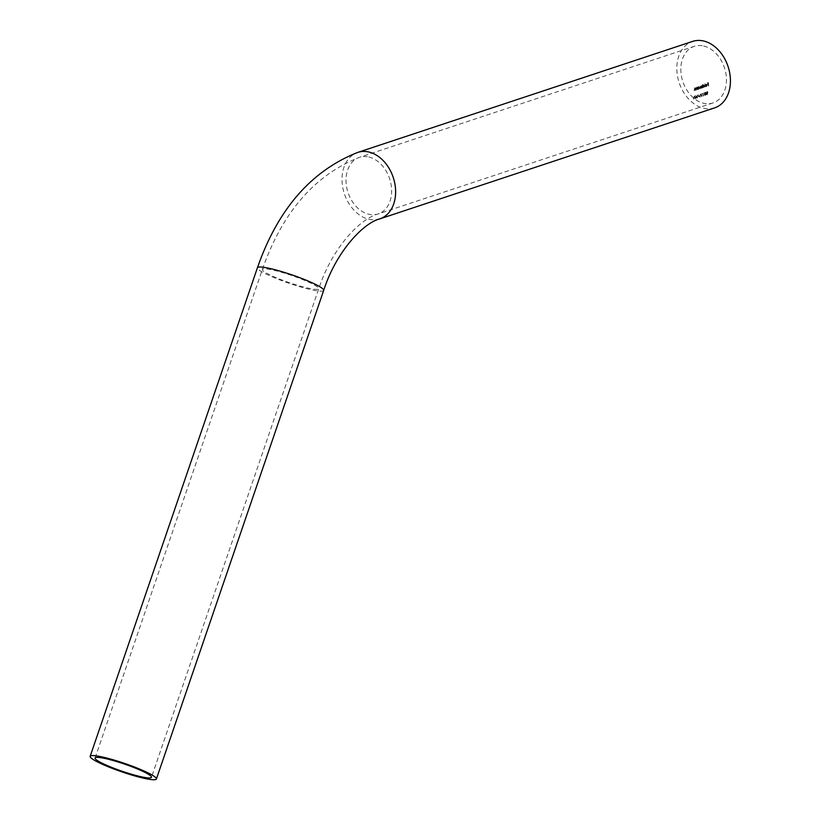 <?xml version="1.0" encoding="UTF-8"?>
<svg xmlns="http://www.w3.org/2000/svg" width="820" height="820" viewBox="0 0 820 820"><rect width="100%" height="100%" fill="white"/><g stroke="black" fill="none" stroke-linecap="round" stroke-linejoin="round"><path stroke-width="0.61" stroke-dasharray="4.1 3.07" d="M714.65 107.861A35.014 25.748 71.7 0 1 703.642 108.26A35.014 25.748 71.7 0 1 677.422 75.573A35.014 25.748 71.7 0 1 692.613 41.4M696.272 96.617L695.391 98.625L694.95 97.898L696.006 96.739L695.862 95.407L696.477 96.668L695.862 95.407M695.391 98.625L694.95 97.898L695.391 98.625M699.183 96.34L698.414 96.36L699.245 96.083M702.627 93.541L701.418 96.555L702.545 93.275M705.969 92.137L705.866 93.634L704.749 94.515L705.067 95.151L705.897 94.382L705.005 95.438L704.513 94.597L705.743 92.496L705.005 92.455L706.163 92.188L705.005 92.455M704.749 94.515L705.282 95.202L704.749 94.515M705.005 95.438L704.513 94.597L705.005 95.438M695.534 90.21L694.683 88.232L694.099 90.682L694.622 87.955L695.452 87.74L695.729 90.251L695.452 87.74M695.257 88.714L694.683 88.232L695.257 88.714M694.622 87.955L695.462 88.304L694.622 87.955M697.994 86.899L699.152 86.643L699.562 87.627L698.742 89.206L697.871 89.431L697.789 86.971M698.742 89.206L698.076 88.939L698.742 89.206M704.114 85.003L703.191 85.751L702.883 84.409L703.037 87.832L704.728 86.028L703.611 84.972L704.524 85.987L702.842 87.781L702.678 84.357L702.996 85.71L704.114 84.993M703.703 87.555L703.047 87.299L703.703 87.555M707.342 85.177L706.44 84.142L705.805 84.849L705.661 85.751L707.127 85.27L706.532 86.448L706.932 85.218L705.456 85.71L705.6 84.798L706.912 84.357L706.317 86.694L705.528 86.223L706.512 86.746L707.147 85.126M706.235 84.101L707.117 84.398L706.235 84.101M708.531 85.895L708.275 84.347L707.383 84.634L708.255 84.009L708.183 82.963L707.27 82.922L708.377 82.553L708.726 85.946L708.377 82.553M705.128 87.022L704.974 83.599M702.381 87.935L701.572 85.967L701.049 88.375L700.454 86.336L699.931 88.755L700.393 86.038L701.038 86.428L701.52 85.669L702.289 85.475L702.576 87.986L702.289 85.475M700.393 86.038L701.233 86.479L700.393 86.038M701.52 85.669L702.063 85.751L701.52 85.669M697.41 89.585L696.549 87.617L695.975 90.056L696.487 87.33L697.318 87.125L697.605 89.636L697.318 87.125M697.133 88.099L696.549 87.617L697.133 88.099M696.487 87.33L697.338 87.678L696.487 87.33M707.67 91.573L707.568 93.07L706.45 93.951L706.778 94.587L707.609 93.818L706.707 94.874L706.225 94.033L707.445 91.932L706.707 91.891L707.875 91.614L706.707 91.891M706.45 93.951L706.983 94.638L706.45 93.951M706.707 94.874L706.225 94.033L706.707 94.874M704.329 92.978L703.119 95.991L704.247 92.701M699.849 97.149L699.501 95.766L701.008 93.88L699.849 97.149M697.123 98.051L696.774 96.668L698.281 94.782L697.123 98.051M693.72 99.179L693.361 97.795L694.878 95.909L693.72 99.179M703.621 46.002A29.807 21.925 71.7 0 1 725.946 73.82A29.807 21.925 71.7 0 1 713.01 102.92A29.807 21.925 71.7 0 1 703.642 103.258A29.807 21.925 71.7 0 1 681.317 75.43A29.807 21.925 71.7 0 1 694.253 46.34A29.807 21.925 71.7 0 1 703.621 46.002M708.572 82.605L707.27 82.922M707.496 83.302L708.183 82.963M708.388 83.004L708.255 84.009M708.459 84.06L707.363 84.306M707.578 84.685L708.275 84.347M708.47 84.388L708.306 85.967M706.532 86.448L705.897 86.069L706.532 86.448M705.723 86.264L706.512 86.746L705.723 86.264M705.682 85.362L706.901 84.952L706.256 84.409L705.682 85.362L706.256 84.409L706.901 84.952M707.096 85.003L705.876 85.403M704.964 83.712L704.923 87.094M703.611 85.28L703.017 86.51L703.683 87.279L704.318 86.069L703.611 85.28L704.513 86.11L703.611 85.28M703.211 86.551L703.888 87.33L703.211 86.551L703.816 85.331L704.513 86.11L703.888 87.33L703.211 86.551M702.309 86.018L700.598 86.079L699.931 88.755M700.341 88.724L700.659 86.377L701.049 88.375M701.459 88.355L701.776 86.008L702.156 86.971M702.351 87.012L702.166 88.006M697.994 87.012L697.871 89.431M698.281 89.411L699.562 87.627M699.757 87.678L698.845 86.664L698.025 87.35M698.65 86.93L698.045 88.15L698.722 88.929L699.347 87.709L698.65 86.93L699.542 87.76L698.65 86.93M698.25 88.201L698.917 88.97L698.25 88.201L698.845 86.981L699.542 87.76L698.917 88.97L698.25 88.201M697.307 87.238L695.975 90.056M696.385 90.036L696.17 88.242M696.364 88.293L696.754 87.658L697.328 88.14L697.195 89.657M695.432 87.863L694.099 90.682M694.509 90.661L694.294 88.867M694.499 88.908L694.878 88.283L695.452 88.765L695.319 90.282M706.86 92.24L707.445 91.932M707.65 91.973L707.393 92.752M707.352 92.834L706.43 94.085L706.922 94.925L707.609 93.818M707.588 93.941L706.983 94.638L706.655 93.992L707.773 93.121L707.875 91.614M705.159 92.803L705.743 92.496M705.948 92.547L705.692 93.326M705.641 93.398L704.728 94.648L705.21 95.489L705.897 94.382M705.887 94.505L705.282 95.202L704.954 94.566L706.071 93.685L706.163 92.188M704.452 92.752L703.816 92.855M704.021 92.896L703.119 95.991M703.55 95.971L703.98 93.09M702.75 93.316L702.104 93.418M702.309 93.46L701.418 96.555M701.848 96.534L702.279 93.654M701.213 95.304L700.782 93.89L699.706 95.807L700.065 97.201L701.008 95.263M700.793 95.335L700.526 94.146L699.706 95.704L699.921 96.873L701.008 95.386L700.136 96.914L699.706 95.704M699.911 95.745L700.731 94.197L701.008 95.386M699.45 96.135L698.414 96.36M698.568 96.668L699.388 96.391M698.486 96.217L698.056 94.792L696.979 96.719L697.338 98.103L698.281 96.165M698.076 96.237L697.799 95.058L696.979 96.606L697.195 97.775L698.281 96.288L697.41 97.826L696.979 96.606M697.184 96.647L698.005 95.099L698.281 96.288M695.862 95.684L696.006 96.739M695.995 96.801L695.155 97.949L695.596 98.677L696.313 97.457M696.518 97.498L696.477 96.668M695.78 97.016L695.462 98.328L695.78 97.016L696.303 97.57L695.78 97.016M695.37 97.877L695.668 98.379L695.985 97.057L696.303 97.57L695.668 98.379L695.37 97.877M695.083 97.344L694.653 95.93L693.566 97.846L693.935 99.23L694.878 97.293M694.663 97.375L694.396 96.186L693.566 97.734L693.792 98.902L694.868 97.416L693.997 98.953L693.566 97.734M693.771 97.785L694.591 96.227L694.868 97.416M368.815 156.999A29.807 21.925 71.7 0 1 391.13 184.828A29.807 21.925 71.7 0 1 378.194 213.928A29.807 21.925 71.7 0 1 368.826 214.256A29.807 21.925 71.7 0 1 346.511 186.437A29.807 21.925 71.7 0 1 359.437 157.337A29.807 21.925 71.7 0 1 368.815 156.999M273.952 270.282A29.807 3.782 18.9 0 1 303.902 280.071A29.807 3.782 18.9 0 1 318.755 288.753A29.807 3.782 18.9 0 1 307.162 287.902A29.807 3.782 18.9 0 1 277.201 278.123A29.807 3.782 18.9 0 1 262.359 269.442A29.807 3.782 18.9 0 1 273.952 270.282M323.674 290.434A35.014 4.438 18.9 0 1 310.052 289.45A35.014 4.438 18.9 0 1 274.874 277.949A35.014 4.438 18.9 0 1 257.429 267.75M379.834 218.868A35.014 25.748 71.7 0 1 368.826 219.258A35.014 25.748 71.7 0 1 342.606 186.581A35.014 25.748 71.7 0 1 357.807 152.397M713.01 102.92L378.194 213.928C359.17 219.094 331.618 249.044 318.755 288.753L151.474 777.309M95.079 758.008L262.359 269.442C282.346 212.329 314.706 174.967 359.437 157.337L694.253 46.34"/><path stroke-width="1.23" d="M142.782 778.006A35.014 4.438 18.9 0 1 107.605 766.515A35.014 4.438 18.9 0 1 90.159 756.317A35.014 4.438 18.9 0 1 103.771 757.311A35.014 4.438 18.9 0 1 138.959 768.801A35.014 4.438 18.9 0 1 156.405 779A35.014 4.438 18.9 0 1 142.782 778.006M106.672 758.848A29.807 3.782 18.9 0 1 136.632 768.627A29.807 3.782 18.9 0 1 151.474 777.309A29.807 3.782 18.9 0 1 139.882 776.468A29.807 3.782 18.9 0 1 109.931 766.69A29.807 3.782 18.9 0 1 95.079 758.008A29.807 3.782 18.9 0 1 106.672 758.848M692.613 41.4A35.014 25.748 71.7 0 1 703.621 41A35.014 25.748 71.7 0 1 729.841 73.687A35.014 25.748 71.7 0 1 714.65 107.861L379.834 218.868A35.014 25.748 71.7 0 0 395.035 184.684A35.014 25.748 71.7 0 0 368.805 152.007A35.014 25.748 71.7 0 0 357.807 152.397L692.613 41.4M357.807 152.397C311.272 170.775 277.816 209.233 257.429 267.75A35.014 4.438 18.9 0 1 271.051 268.745A35.014 4.438 18.9 0 1 306.229 280.235A35.014 4.438 18.9 0 1 323.674 290.434C336.087 251.801 363.168 223.091 379.834 218.868M257.429 267.75L90.159 756.317M323.674 290.434L156.405 779"/></g></svg>
